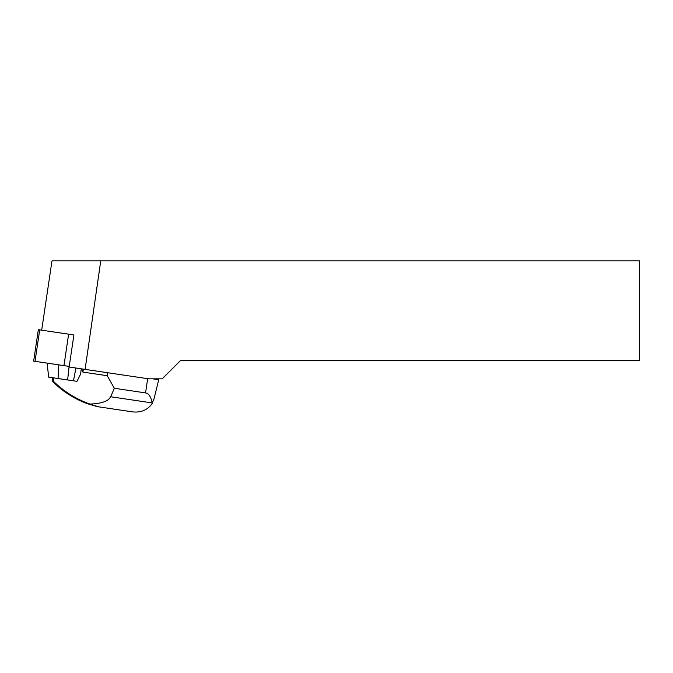 <?xml version="1.0" encoding="UTF-8"?>
<svg xmlns="http://www.w3.org/2000/svg" width="673" height="673" viewBox="0 0 673 673"><rect width="100%" height="100%" fill="white"/><g stroke="black" fill="none" stroke-linecap="round" stroke-linejoin="round"><path stroke-width="1.01" d="M33.818 361.157L69.226 366.415L33.65 361.132L38.327 329.677L73.904 334.961L69.142 367.012L148.632 378.823L162.21 378.823L180.507 360.535L639.35 360.535L639.35 260.872L100.757 260.872L85.101 369.384M41.684 330.174L51.981 260.872L100.757 260.872M81.643 368.871L82.905 372.093L107.217 375.711L107.663 372.741M107.217 375.711L114.343 388.279L145.561 392.914C148.725 393.453 150.937 396.792 152.216 402.925L153.974 399.055L158.71 379.715L152.721 378.823M82.905 372.093L83.343 369.124M81.307 368.821L80.55 374.213L76.974 381.339L48.692 377.132L47.085 363.126M152.3 403.329C147.732 409.916 141.195 412.768 132.682 411.893L98.889 406.871L89.846 404.044C75.856 399.013 63.649 391.358 53.226 381.078L53.781 377.889M89.846 404.044C101.514 403.649 108.454 401.217 110.675 396.75L152.216 402.925M114.343 388.279L110.675 396.75M97.408 406.652L87.145 403.64C73.904 398.727 62.219 391.148 52.107 380.91L53.226 381.078M52.502 377.704L52.107 380.91M67.62 379.951L69.134 366.406M73.475 380.817L75.914 368.022M39.707 329.879L35.03 361.334M63.943 365.632L68.621 334.178M145.561 392.914L147.681 378.689M58.046 378.529L58.812 364.867"/></g></svg>
